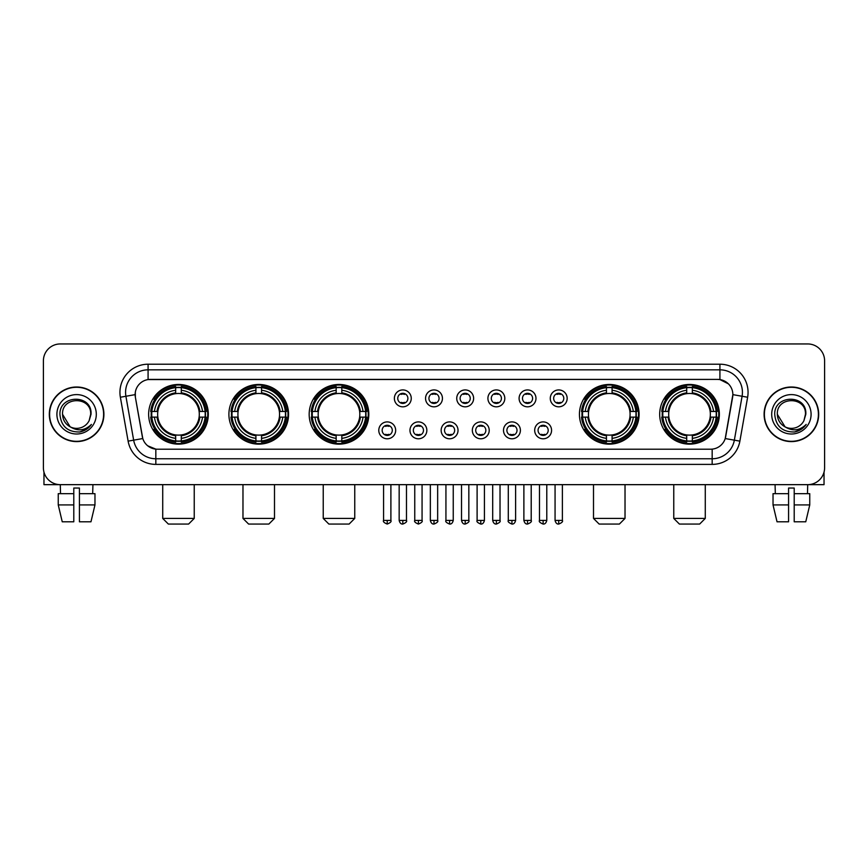 <?xml version="1.0" encoding="UTF-8"?>
<svg xmlns="http://www.w3.org/2000/svg" width="868" height="868" viewBox="0 0 868 868"><rect width="100%" height="100%" fill="white"/><g stroke="black" fill="none" stroke-linecap="round" stroke-linejoin="round"><path stroke-width="1.3" d="M659.691 414.296A29.827 29.827 0 0 0 689.517 444.134A29.827 29.827 0 0 0 719.355 414.296A29.827 29.827 0 0 0 689.517 384.47A29.827 29.827 0 0 0 659.691 414.296M228.902 414.296A29.827 29.827 0 0 0 258.74 444.134A29.827 29.827 0 0 0 288.567 414.296A29.827 29.827 0 0 0 258.74 384.47A29.827 29.827 0 0 0 228.902 414.296M309.171 414.296A29.827 29.827 0 0 0 338.997 444.134A29.827 29.827 0 0 0 368.824 414.296A29.827 29.827 0 0 0 338.997 384.47A29.827 29.827 0 0 0 309.171 414.296M579.433 414.296A29.827 29.827 0 0 0 609.26 444.134A29.827 29.827 0 0 0 639.098 414.296A29.827 29.827 0 0 0 609.26 384.47A29.827 29.827 0 0 0 579.433 414.296M148.645 414.296A29.827 29.827 0 0 0 178.482 444.134A29.827 29.827 0 0 0 208.309 414.296A29.827 29.827 0 0 0 178.482 384.47A29.827 29.827 0 0 0 148.645 414.296M395.667 430.344A8.441 8.441 0 0 1 387.226 438.785A8.441 8.441 0 0 1 378.784 430.344A8.441 8.441 0 0 1 387.226 421.902A8.441 8.441 0 0 1 395.667 430.344M382.159 430.344A5.067 5.067 0 0 0 387.226 435.411A5.067 5.067 0 0 0 392.293 430.344A5.067 5.067 0 0 0 387.226 425.277A5.067 5.067 0 0 0 382.159 430.344M426.85 430.344A8.441 8.441 0 0 1 418.409 438.785A8.441 8.441 0 0 1 409.967 430.344A8.441 8.441 0 0 1 418.409 421.902A8.441 8.441 0 0 1 426.85 430.344M413.342 430.344A5.067 5.067 0 0 0 418.409 435.411A5.067 5.067 0 0 0 423.476 430.344A5.067 5.067 0 0 0 418.409 425.277A5.067 5.067 0 0 0 413.342 430.344M458.033 430.344A8.441 8.441 0 0 1 449.591 438.785A8.441 8.441 0 0 1 441.15 430.344A8.441 8.441 0 0 1 449.591 421.902A8.441 8.441 0 0 1 458.033 430.344M444.524 430.344A5.067 5.067 0 0 0 449.591 435.411A5.067 5.067 0 0 0 454.658 430.344A5.067 5.067 0 0 0 449.591 425.277A5.067 5.067 0 0 0 444.524 430.344M489.216 430.344A8.441 8.441 0 0 1 480.774 438.785A8.441 8.441 0 0 1 472.333 430.344A8.441 8.441 0 0 1 480.774 421.902A8.441 8.441 0 0 1 489.216 430.344M475.707 430.344A5.067 5.067 0 0 0 480.774 435.411A5.067 5.067 0 0 0 485.841 430.344A5.067 5.067 0 0 0 480.774 425.277A5.067 5.067 0 0 0 475.707 430.344M520.399 430.344A8.441 8.441 0 0 1 511.946 438.785A8.441 8.441 0 0 1 503.505 430.344A8.441 8.441 0 0 1 511.946 421.902A8.441 8.441 0 0 1 520.399 430.344M506.89 430.344A5.067 5.067 0 0 0 511.946 435.411A5.067 5.067 0 0 0 517.013 430.344A5.067 5.067 0 0 0 511.946 425.277A5.067 5.067 0 0 0 506.89 430.344M551.571 430.344A8.441 8.441 0 0 1 543.129 438.785A8.441 8.441 0 0 1 534.688 430.344A8.441 8.441 0 0 1 543.129 421.902A8.441 8.441 0 0 1 551.571 430.344M538.062 430.344A5.067 5.067 0 0 0 543.129 435.411A5.067 5.067 0 0 0 548.196 430.344A5.067 5.067 0 0 0 543.129 425.277A5.067 5.067 0 0 0 538.062 430.344M411.258 398.369A8.441 8.441 0 0 1 402.817 406.821A8.441 8.441 0 0 1 394.376 398.369A8.441 8.441 0 0 1 402.817 389.927A8.441 8.441 0 0 1 411.258 398.369M397.75 398.369A5.067 5.067 0 0 0 402.817 403.436A5.067 5.067 0 0 0 407.884 398.369A5.067 5.067 0 0 0 402.817 393.312A5.067 5.067 0 0 0 397.75 398.369M442.441 398.369A8.441 8.441 0 0 1 434 406.821A8.441 8.441 0 0 1 425.559 398.369A8.441 8.441 0 0 1 434 389.927A8.441 8.441 0 0 1 442.441 398.369M428.933 398.369A5.067 5.067 0 0 0 434 403.436A5.067 5.067 0 0 0 439.067 398.369A5.067 5.067 0 0 0 434 393.312A5.067 5.067 0 0 0 428.933 398.369M473.624 398.369A8.441 8.441 0 0 1 465.183 406.821A8.441 8.441 0 0 1 456.742 398.369A8.441 8.441 0 0 1 465.183 389.927A8.441 8.441 0 0 1 473.624 398.369M460.116 398.369A5.067 5.067 0 0 0 465.183 403.436A5.067 5.067 0 0 0 470.25 398.369A5.067 5.067 0 0 0 465.183 393.312A5.067 5.067 0 0 0 460.116 398.369M504.807 398.369A8.441 8.441 0 0 1 496.366 406.821A8.441 8.441 0 0 1 487.914 398.369A8.441 8.441 0 0 1 496.366 389.927A8.441 8.441 0 0 1 504.807 398.369M491.299 398.369A5.067 5.067 0 0 0 496.366 403.436A5.067 5.067 0 0 0 501.422 398.369A5.067 5.067 0 0 0 496.366 393.312A5.067 5.067 0 0 0 491.299 398.369M535.979 398.369A8.441 8.441 0 0 1 527.538 406.821A8.441 8.441 0 0 1 519.097 398.369A8.441 8.441 0 0 1 527.538 389.927A8.441 8.441 0 0 1 535.979 398.369M522.471 398.369A5.067 5.067 0 0 0 527.538 403.436A5.067 5.067 0 0 0 532.605 398.369A5.067 5.067 0 0 0 527.538 393.312A5.067 5.067 0 0 0 522.471 398.369M567.162 398.369A8.441 8.441 0 0 1 558.721 406.821A8.441 8.441 0 0 1 550.279 398.369A8.441 8.441 0 0 1 558.721 389.927A8.441 8.441 0 0 1 567.162 398.369M553.654 398.369A5.067 5.067 0 0 0 558.721 403.436A5.067 5.067 0 0 0 563.788 398.369A5.067 5.067 0 0 0 558.721 393.312A5.067 5.067 0 0 0 553.654 398.369M128.117 441.139L120.37 397.24A28.145 28.145 0 0 1 148.081 364.213L719.919 364.213A28.145 28.145 0 0 1 747.63 397.24L739.883 441.139A28.145 28.145 0 0 1 712.172 464.391L155.828 464.391A28.145 28.145 0 0 1 128.117 441.139L133.65 440.163L125.914 396.264A22.514 22.514 0 0 1 148.081 369.833L719.919 369.833A22.514 22.514 0 0 1 742.086 396.264L734.35 440.163A22.514 22.514 0 0 1 712.172 458.76L155.828 458.76A22.514 22.514 0 0 1 133.65 440.163L142.786 438.546L135.375 397.24A15.201 15.201 0 0 1 150.338 379.403L717.662 379.403A15.201 15.201 0 0 1 732.625 397.24L725.681 436.637A15.201 15.201 0 0 1 710.718 449.201L157.282 449.201A15.201 15.201 0 0 1 142.319 436.637L135.375 397.24L135.31 392.347M151.325 417.117A27.299 27.299 0 0 1 151.325 411.486M582.113 417.117A27.299 27.299 0 0 1 582.113 411.486M311.84 417.117A27.299 27.299 0 0 1 311.84 411.486M231.582 417.117A27.299 27.299 0 0 1 231.582 411.486M662.371 417.117A27.299 27.299 0 0 1 662.371 411.486M49.313 414.296A27.299 27.299 0 0 0 76.612 441.595A27.299 27.299 0 0 0 103.9 414.296A27.299 27.299 0 0 0 76.612 387.009A27.299 27.299 0 0 0 49.313 414.296M764.1 414.296A27.299 27.299 0 0 0 791.388 441.595A27.299 27.299 0 0 0 818.687 414.296A27.299 27.299 0 0 0 791.388 387.009A27.299 27.299 0 0 0 764.1 414.296M148.081 364.213L148.081 379.576L717.662 379.403L719.919 379.576L728.404 383.851M710.718 449.201L157.282 449.201M155.828 464.391L155.828 449.125L147.712 445.805M747.63 397.24L732.863 394.636L725.214 438.546L739.883 441.139M824.6 360.828A16.883 16.883 0 0 0 807.717 343.945L60.283 343.945A16.883 16.883 0 0 0 43.4 360.828L43.4 467.765A16.883 16.883 0 0 0 60.283 484.659L807.717 484.659A16.883 16.883 0 0 0 824.6 467.765L824.6 360.828L824.6 467.765M43.4 360.828L43.4 467.765M807.717 343.945L60.283 343.945M60.532 493.664L60.283 484.659L807.717 484.659L807.468 493.664M103.617 414.296A27.016 27.016 0 0 0 76.612 387.291A27.016 27.016 0 0 0 49.595 414.296A27.016 27.016 0 0 0 76.612 441.313A27.016 27.016 0 0 0 103.617 414.296M70.102 426.774L62.539 414.296C61.671 396.144 91.541 396.144 90.673 414.296L89.133 420.709L91.021 414.296C92.409 393.985 59.317 394.484 59.935 414.296C61.053 426.275 67.65 432.156 79.726 431.971C84.641 431.016 88.536 428.51 91.411 424.43C84.923 430.669 77.881 431.483 70.286 426.872A14.072 14.072 0 0 0 89.133 420.709L90.673 414.492M70.286 426.872C65.371 424.159 62.789 419.971 62.539 414.296M56.908 414.296A19.704 19.704 0 0 0 76.612 434A19.704 19.704 0 0 0 96.305 414.296A19.704 19.704 0 0 0 76.612 394.604A19.704 19.704 0 0 0 56.908 414.296M91.368 424.485L86.388 429.345M86.268 429.421L79.813 431.949M43.964 472.094L43.964 484.659L109.249 484.659M58.243 493.664L58.243 504.916L62.246 521.798L58.243 504.916L58.243 493.664L73.791 493.664L73.791 488.033L79.422 488.033L79.422 493.664L94.97 493.664L94.97 504.916L90.966 521.798L94.97 504.916L79.422 504.916L79.422 493.664L79.422 521.798L90.966 521.798M92.93 484.659L92.681 493.664M73.791 493.664L73.791 521.798L62.246 521.798M58.243 504.916L73.791 504.916M818.405 414.296A27.016 27.016 0 0 0 791.388 387.291A27.016 27.016 0 0 0 764.382 414.296A27.016 27.016 0 0 0 791.388 441.313A27.016 27.016 0 0 0 818.405 414.296M805.461 414.492L803.92 420.709L805.808 414.296C807.197 393.985 774.104 394.484 774.723 414.296C775.84 426.275 782.437 432.156 794.513 431.971C799.428 431.016 803.323 428.51 806.198 424.43C799.71 430.669 792.668 431.483 785.073 426.872L777.327 414.296C776.459 396.144 806.329 396.144 805.461 414.296L803.92 420.709A14.072 14.072 0 0 1 785.073 426.872C780.158 424.159 777.576 419.971 777.327 414.296M771.695 414.296A19.704 19.704 0 0 0 791.388 434A19.704 19.704 0 0 0 811.092 414.296A19.704 19.704 0 0 0 791.388 394.604A19.704 19.704 0 0 0 771.695 414.296M806.155 424.485L801.175 429.345M801.055 429.421L794.6 431.949M188.606 524.055L168.349 524.055L162.717 518.424L194.237 518.424L188.606 524.055M181.293 440.944L181.293 442.072A27.917 27.917 0 0 0 206.248 417.117L205.119 417.117A26.789 26.789 0 0 1 181.293 440.944L181.293 438.34A24.206 24.206 0 0 0 202.515 417.117L199.108 417.117A20.821 20.821 0 0 0 181.293 393.671L181.293 387.66A26.789 26.789 0 0 1 205.119 411.486L206.248 411.486A27.917 27.917 0 0 0 181.293 386.531L181.293 387.66M151.835 417.117L150.707 417.117A27.917 27.917 0 0 0 175.661 442.072L175.661 440.944A26.789 26.789 0 0 1 151.835 417.117L154.439 417.117A24.206 24.206 0 0 0 175.661 438.34L175.661 434.933A20.821 20.821 0 0 0 199.108 417.117L199.944 417.117A21.646 21.646 0 0 1 181.293 435.769L181.293 438.34M175.661 387.66L175.661 386.531A27.917 27.917 0 0 0 150.707 411.486L151.835 411.486A26.789 26.789 0 0 1 175.661 387.66L175.661 390.264A24.206 24.206 0 0 0 154.439 411.486L157.846 411.486A20.821 20.821 0 0 0 175.661 434.933L175.661 435.769A21.646 21.646 0 0 1 157.01 417.117L154.439 417.117M151.889 417.117A26.734 26.734 0 0 1 151.889 411.486M181.293 387.714A26.734 26.734 0 0 0 175.661 387.714M205.065 411.486A26.734 26.734 0 0 1 205.065 417.117M205.119 411.486L202.515 411.486A24.206 24.206 0 0 0 181.293 390.264M202.515 417.117L205.119 417.117M175.661 438.34L175.661 440.944M199.108 411.486L202.515 411.486M181.293 434.966L181.293 435.769M175.661 434.933A20.821 20.821 0 0 1 157.846 417.117L157.01 417.117M181.293 440.89A26.734 26.734 0 0 1 175.661 440.89M154.439 411.486L151.835 411.486M175.661 393.627L175.661 390.264M181.293 393.671A20.821 20.821 0 0 0 157.846 411.486L157.01 411.486A21.646 21.646 0 0 1 175.661 392.835M181.293 393.638L181.293 392.835A21.646 21.646 0 0 1 199.944 411.486M155.057 399.106L153.462 399.106A29.262 29.262 0 0 1 207.745 414.296A29.262 29.262 0 0 1 153.462 429.497L155.057 429.497M268.863 524.055L248.606 524.055L242.975 518.424L274.494 518.424L268.863 524.055M261.55 440.944L261.55 442.072A27.917 27.917 0 0 0 286.505 417.117L285.377 417.117A26.789 26.789 0 0 1 261.55 440.944L261.55 438.34A24.206 24.206 0 0 0 282.773 417.117L279.366 417.117A20.821 20.821 0 0 0 261.55 393.671L261.55 387.66A26.789 26.789 0 0 1 285.377 411.486L286.505 411.486A27.917 27.917 0 0 0 261.55 386.531L261.55 387.66M232.092 417.117L230.964 417.117A27.917 27.917 0 0 0 255.919 442.072L255.919 440.944A26.789 26.789 0 0 1 232.092 417.117L234.696 417.117A24.206 24.206 0 0 0 255.919 438.34L255.919 434.933A20.821 20.821 0 0 0 279.366 417.117L280.201 417.117A21.646 21.646 0 0 1 261.55 435.769L261.55 438.34M255.919 387.66L255.919 386.531A27.917 27.917 0 0 0 230.964 411.486L232.092 411.486A26.789 26.789 0 0 1 255.919 387.66L255.919 390.264A24.206 24.206 0 0 0 234.696 411.486L238.103 411.486A20.821 20.821 0 0 0 255.919 434.933L255.919 435.769A21.646 21.646 0 0 1 237.268 417.117L234.696 417.117M232.147 417.117A26.734 26.734 0 0 1 232.147 411.486M261.55 387.714A26.734 26.734 0 0 0 255.919 387.714M285.322 411.486A26.734 26.734 0 0 1 285.322 417.117M285.377 411.486L282.773 411.486A24.206 24.206 0 0 0 261.55 390.264M282.773 417.117L285.377 417.117M255.919 438.34L255.919 440.944M279.366 411.486L282.773 411.486M261.55 434.966L261.55 435.769M255.919 434.933A20.821 20.821 0 0 1 238.103 417.117L237.268 417.117M261.55 440.89A26.734 26.734 0 0 1 255.919 440.89M234.696 411.486L232.092 411.486M255.919 393.627L255.919 390.264M261.55 393.671A20.821 20.821 0 0 0 238.103 411.486L237.268 411.486A21.646 21.646 0 0 1 255.919 392.835M261.55 393.638L261.55 392.835A21.646 21.646 0 0 1 280.201 411.486M235.315 399.106L233.72 399.106A29.262 29.262 0 0 1 288.002 414.296A29.262 29.262 0 0 1 233.72 429.497L235.315 429.497M349.131 524.055L328.863 524.055L323.232 518.424L354.752 518.424L349.131 524.055M341.808 440.944L341.808 442.072A27.917 27.917 0 0 0 366.773 417.117L365.634 417.117A26.789 26.789 0 0 1 341.808 440.944L341.808 438.34A24.206 24.206 0 0 0 363.03 417.117L359.634 417.117A20.821 20.821 0 0 0 341.808 393.671L341.808 387.66A26.789 26.789 0 0 1 365.634 411.486L366.773 411.486A27.917 27.917 0 0 0 341.808 386.531L341.808 387.66M312.35 417.117L311.221 417.117A27.917 27.917 0 0 0 336.176 442.072L336.176 440.944A26.789 26.789 0 0 1 312.35 417.117L314.954 417.117A24.206 24.206 0 0 0 336.176 438.34L336.176 434.933A20.821 20.821 0 0 0 359.634 417.117L360.459 417.117A21.646 21.646 0 0 1 341.808 435.769L341.808 438.34M336.176 387.66L336.176 386.531A27.917 27.917 0 0 0 311.221 411.486L312.35 411.486A26.789 26.789 0 0 1 336.176 387.66L336.176 390.264A24.206 24.206 0 0 0 314.954 411.486L318.361 411.486A20.821 20.821 0 0 0 336.176 434.933L336.176 435.769A21.646 21.646 0 0 1 317.525 417.117L314.954 417.117M312.415 417.117A26.734 26.734 0 0 1 312.415 411.486M341.808 387.714A26.734 26.734 0 0 0 336.176 387.714M365.58 411.486A26.734 26.734 0 0 1 365.58 417.117M365.634 411.486L363.03 411.486A24.206 24.206 0 0 0 341.808 390.264M363.03 417.117L365.634 417.117M336.176 438.34L336.176 440.944M359.634 411.486L363.03 411.486M341.808 434.966L341.808 435.769M336.176 434.933A20.821 20.821 0 0 1 318.361 417.117L317.525 417.117M341.808 440.89A26.734 26.734 0 0 1 336.176 440.89M314.954 411.486L312.35 411.486M336.176 393.627L336.176 390.264M341.808 393.671A20.821 20.821 0 0 0 318.361 411.486L317.525 411.486A21.646 21.646 0 0 1 336.176 392.835M341.808 393.638L341.808 392.835A21.646 21.646 0 0 1 360.459 411.486M315.583 399.106L313.988 399.106A29.262 29.262 0 0 1 368.26 414.296A29.262 29.262 0 0 1 313.988 429.497L315.583 429.497M619.394 524.055L599.137 524.055L593.506 518.424L625.025 518.424L619.394 524.055M612.081 440.944L612.081 442.072A27.917 27.917 0 0 0 637.036 417.117L635.908 417.117A26.789 26.789 0 0 1 612.081 440.944L612.081 438.34A24.206 24.206 0 0 0 633.304 417.117L629.897 417.117A20.821 20.821 0 0 0 612.081 393.671L612.081 387.66A26.789 26.789 0 0 1 635.908 411.486L637.036 411.486A27.917 27.917 0 0 0 612.081 386.531L612.081 387.66M582.623 417.117L581.495 417.117A27.917 27.917 0 0 0 606.45 442.072L606.45 440.944A26.789 26.789 0 0 1 582.623 417.117L585.227 417.117A24.206 24.206 0 0 0 606.45 438.34L606.45 434.933A20.821 20.821 0 0 0 629.897 417.117L630.732 417.117A21.646 21.646 0 0 1 612.081 435.769L612.081 438.34M606.45 387.66L606.45 386.531A27.917 27.917 0 0 0 581.495 411.486L582.623 411.486A26.789 26.789 0 0 1 606.45 387.66L606.45 390.264A24.206 24.206 0 0 0 585.227 411.486L588.634 411.486A20.821 20.821 0 0 0 606.45 434.933L606.45 435.769A21.646 21.646 0 0 1 587.799 417.117L585.227 417.117M582.678 417.117A26.734 26.734 0 0 1 582.678 411.486M612.081 387.714A26.734 26.734 0 0 0 606.45 387.714M635.853 411.486A26.734 26.734 0 0 1 635.853 417.117M635.908 411.486L633.304 411.486A24.206 24.206 0 0 0 612.081 390.264M633.304 417.117L635.908 417.117M606.45 438.34L606.45 440.944M629.897 411.486L633.304 411.486M612.081 434.966L612.081 435.769M606.45 434.933A20.821 20.821 0 0 1 588.634 417.117L587.799 417.117M612.081 440.89A26.734 26.734 0 0 1 606.45 440.89M585.227 411.486L582.623 411.486M606.45 393.627L606.45 390.264M612.081 393.671A20.821 20.821 0 0 0 588.634 411.486L587.799 411.486A21.646 21.646 0 0 1 606.45 392.835M612.081 393.638L612.081 392.835A21.646 21.646 0 0 1 630.732 411.486M585.846 399.106L584.251 399.106A29.262 29.262 0 0 1 638.533 414.296A29.262 29.262 0 0 1 584.251 429.497L585.846 429.497M699.651 524.055L679.394 524.055L673.763 518.424L705.283 518.424L699.651 524.055M692.338 440.944L692.338 442.072A27.917 27.917 0 0 0 717.293 417.117L716.165 417.117A26.789 26.789 0 0 1 692.338 440.944L692.338 438.34A24.206 24.206 0 0 0 713.561 417.117L710.154 417.117A20.821 20.821 0 0 0 692.338 393.671L692.338 387.66A26.789 26.789 0 0 1 716.165 411.486L717.293 411.486A27.917 27.917 0 0 0 692.338 386.531L692.338 387.66M662.881 417.117L661.752 417.117A27.917 27.917 0 0 0 686.707 442.072L686.707 440.944A26.789 26.789 0 0 1 662.881 417.117L665.485 417.117A24.206 24.206 0 0 0 686.707 438.34L686.707 434.933A20.821 20.821 0 0 0 710.154 417.117L710.99 417.117A21.646 21.646 0 0 1 692.338 435.769L692.338 438.34M686.707 387.66L686.707 386.531A27.917 27.917 0 0 0 661.752 411.486L662.881 411.486A26.789 26.789 0 0 1 686.707 387.66L686.707 390.264A24.206 24.206 0 0 0 665.485 411.486L668.892 411.486A20.821 20.821 0 0 0 686.707 434.933L686.707 435.769A21.646 21.646 0 0 1 668.056 417.117L665.485 417.117M662.935 417.117A26.734 26.734 0 0 1 662.935 411.486M692.338 387.714A26.734 26.734 0 0 0 686.707 387.714M716.111 411.486A26.734 26.734 0 0 1 716.111 417.117M716.165 411.486L713.561 411.486A24.206 24.206 0 0 0 692.338 390.264M713.561 417.117L716.165 417.117M686.707 438.34L686.707 440.944M710.154 411.486L713.561 411.486M692.338 434.966L692.338 435.769M686.707 434.933A20.821 20.821 0 0 1 668.892 417.117L668.056 417.117M692.338 440.89A26.734 26.734 0 0 1 686.707 440.89M665.485 411.486L662.881 411.486M686.707 393.627L686.707 390.264M692.338 393.671A20.821 20.821 0 0 0 668.892 411.486L668.056 411.486A21.646 21.646 0 0 1 686.707 392.835M692.338 393.638L692.338 392.835A21.646 21.646 0 0 1 710.99 411.486M666.103 399.106L664.508 399.106A29.262 29.262 0 0 1 718.791 414.296A29.262 29.262 0 0 1 664.508 429.497L666.103 429.497M401.135 403.153L401.135 402.351A4.318 4.318 0 0 0 404.51 402.351L404.51 403.153M404.51 393.595L404.51 394.397A4.318 4.318 0 0 0 401.135 394.397L401.135 393.595M432.307 403.153L432.307 402.351A4.318 4.318 0 0 0 435.693 402.351L435.693 403.153M435.693 393.595L435.693 394.397A4.318 4.318 0 0 0 432.307 394.397L432.307 393.595M463.49 403.153L463.49 402.351A4.318 4.318 0 0 0 466.865 402.351L466.865 403.153M466.865 393.595L466.865 394.397A4.318 4.318 0 0 0 463.49 394.397L463.49 393.595M494.673 403.153L494.673 402.351A4.318 4.318 0 0 0 498.048 402.351L498.048 403.153M498.048 393.595L498.048 394.397A4.318 4.318 0 0 0 494.673 394.397L494.673 393.595M525.856 403.153L525.856 402.351A4.318 4.318 0 0 0 529.23 402.351L529.23 403.153M529.23 393.595L529.23 394.397A4.318 4.318 0 0 0 525.856 394.397L525.856 393.595M557.028 403.153L557.028 402.351A4.318 4.318 0 0 0 560.413 402.351L560.413 403.153M560.413 393.595L560.413 394.397A4.318 4.318 0 0 0 557.028 394.397L557.028 393.595M385.544 435.118L385.544 434.315A4.318 4.318 0 0 0 388.918 434.315L388.918 435.118M388.918 425.57L388.918 426.372A4.318 4.318 0 0 0 385.544 426.372L385.544 425.57M416.716 435.118L416.716 434.315A4.318 4.318 0 0 0 420.101 434.315L420.101 435.118M420.101 425.57L420.101 426.372A4.318 4.318 0 0 0 416.716 426.372L416.716 425.57M447.899 435.118L447.899 434.315A4.318 4.318 0 0 0 451.284 434.315L451.284 435.118M451.284 425.57L451.284 426.372A4.318 4.318 0 0 0 447.899 426.372L447.899 425.57M479.082 435.118L479.082 434.315A4.318 4.318 0 0 0 482.456 434.315L482.456 435.118M482.456 425.57L482.456 426.372A4.318 4.318 0 0 0 479.082 426.372L479.082 425.57M510.265 435.118L510.265 434.315A4.318 4.318 0 0 0 513.639 434.315L513.639 435.118M513.639 425.57L513.639 426.372A4.318 4.318 0 0 0 510.265 426.372L510.265 425.57M541.448 435.118L541.448 434.315A4.318 4.318 0 0 0 544.822 434.315L544.822 435.118M544.822 425.57L544.822 426.372A4.318 4.318 0 0 0 541.448 426.372L541.448 425.57M824.036 472.094L824.036 484.659L758.751 484.659M788.578 493.664L788.578 504.916L773.03 504.916L777.034 521.798L773.03 504.916L773.03 493.664L788.578 493.664L788.578 488.033L794.209 488.033L794.209 493.664L809.757 493.664L809.757 504.916L805.754 521.798L809.757 504.916L794.209 504.916L794.209 493.664M788.578 504.916L788.578 521.798L777.034 521.798M805.754 521.798L794.209 521.798L794.209 504.916M775.07 484.659L775.319 493.664M719.919 364.213L719.919 379.576M120.37 397.24L125.914 396.264A22.514 22.514 0 0 1 125.567 392.347M125.914 396.264L135.137 394.636M712.172 449.125L712.172 464.391M181.293 434.933A20.821 20.821 0 0 0 199.108 417.117M175.661 441.139A26.984 26.984 0 0 0 181.293 441.139M205.315 417.117A26.984 26.984 0 0 0 205.315 411.486M181.293 387.464A26.984 26.984 0 0 0 175.661 387.464M261.55 434.933A20.821 20.821 0 0 0 279.366 417.117M255.919 441.139A26.984 26.984 0 0 0 261.55 441.139M285.572 417.117A26.984 26.984 0 0 0 285.572 411.486M261.55 387.464A26.984 26.984 0 0 0 255.919 387.464M341.808 434.933A20.821 20.821 0 0 0 359.634 417.117M336.176 441.139A26.984 26.984 0 0 0 341.808 441.139M365.829 417.117A26.984 26.984 0 0 0 365.829 411.486M341.808 387.464A26.984 26.984 0 0 0 336.176 387.464M612.081 434.933A20.821 20.821 0 0 0 629.897 417.117M606.45 441.139A26.984 26.984 0 0 0 612.081 441.139M636.103 417.117A26.984 26.984 0 0 0 636.103 411.486M612.081 387.464A26.984 26.984 0 0 0 606.45 387.464M692.338 434.933A20.821 20.821 0 0 0 710.154 417.117M686.707 441.139A26.984 26.984 0 0 0 692.338 441.139M716.36 417.117A26.984 26.984 0 0 0 716.36 411.486M692.338 387.464A26.984 26.984 0 0 0 686.707 387.464M402.817 520.399L399.161 520.399C399.801 523.003 401.016 524.218 402.817 524.055L402.817 520.399L406.474 520.399L406.474 484.659M434 520.399L430.344 520.399C430.984 523.003 432.199 524.218 434 524.055L434 520.399L437.656 520.399L437.656 484.659M465.183 520.399L461.526 520.399C462.156 523.003 463.382 524.218 465.183 524.055L465.183 520.399L468.839 520.399L468.839 484.659M496.366 520.399L492.699 520.399C493.339 523.003 494.565 524.218 496.366 524.055L496.366 520.399L500.022 520.399L500.022 484.659M527.538 520.399L523.881 520.399C524.522 523.003 525.737 524.218 527.538 524.055L527.538 520.399L531.205 520.399L531.205 484.659M558.721 520.399L555.064 520.399C555.704 523.003 556.92 524.218 558.721 524.055L558.721 520.399L562.377 520.399L562.377 484.659M387.226 520.399L383.569 520.399C382.831 521.559 384.047 522.786 387.226 524.055L387.226 520.399L390.893 520.399L390.893 484.659M418.409 520.399L414.752 520.399C414.014 521.559 415.229 522.786 418.409 524.055L418.409 520.399L422.065 520.399L422.065 484.659M449.591 520.399L445.935 520.399C445.186 521.559 446.412 522.786 449.591 524.055L449.591 520.399L453.248 520.399L453.248 484.659M480.774 520.399L477.107 520.399C476.369 521.559 477.584 522.786 480.774 524.055L480.774 520.399L484.431 520.399L484.431 484.659M511.946 520.399L508.29 520.399C507.552 521.559 508.767 522.786 511.946 524.055L511.946 520.399L515.614 520.399L515.614 484.659M543.129 520.399L539.473 520.399C538.735 521.559 539.95 522.786 543.129 524.055L543.129 520.399L546.786 520.399L546.786 484.659M194.237 484.659L194.237 518.424M162.717 484.659L162.717 518.424M274.494 484.659L274.494 518.424M242.975 484.659L242.975 518.424M354.752 484.659L354.752 518.424M323.232 484.659L323.232 518.424M625.025 484.659L625.025 518.424M593.506 484.659L593.506 518.424M705.283 484.659L705.283 518.424M673.763 484.659L673.763 518.424M399.161 520.399L399.161 484.659M406.474 520.399C407.222 521.559 405.996 522.786 402.817 524.055M430.344 520.399L430.344 484.659M437.656 520.399C438.405 521.559 437.179 522.786 434 524.055M461.526 520.399L461.526 484.659M468.839 520.399C469.577 521.559 468.362 522.786 465.183 524.055M492.699 520.399L492.699 484.659M500.022 520.399C500.76 521.559 499.545 522.786 496.366 524.055M523.881 520.399L523.881 484.659M531.205 520.399C531.943 521.559 530.728 522.786 527.538 524.055M555.064 520.399L555.064 484.659M562.377 520.399C563.126 521.559 561.9 522.786 558.721 524.055M383.569 520.399L383.569 484.659M390.893 520.399C391.631 521.559 390.416 522.786 387.226 524.055M414.752 520.399L414.752 484.659M422.065 520.399C422.814 521.559 421.588 522.786 418.409 524.055M445.935 520.399L445.935 484.659M453.248 520.399C452.608 523.003 451.393 524.218 449.591 524.055M477.107 520.399L477.107 484.659M484.431 520.399C483.791 523.003 482.575 524.218 480.774 524.055M508.29 520.399L508.29 484.659M515.614 520.399C514.974 523.003 513.747 524.218 511.946 524.055M539.473 520.399L539.473 484.659M546.786 520.399C546.156 523.003 544.93 524.218 543.129 524.055"/></g></svg>
